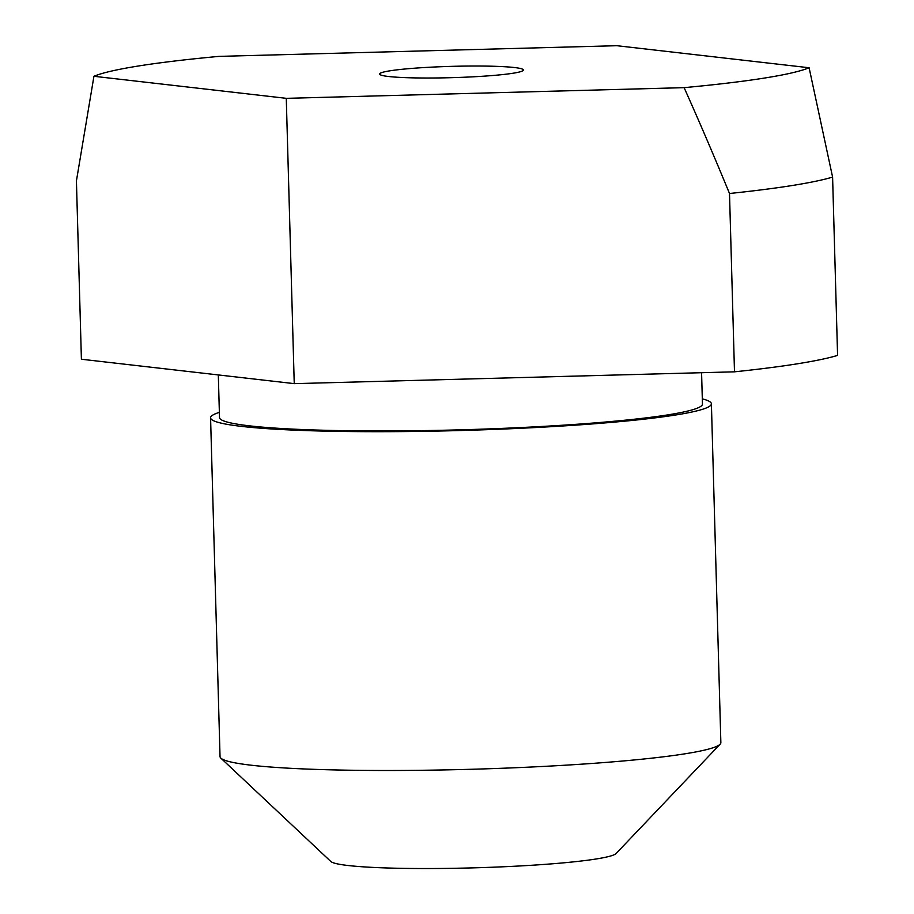 <?xml version="1.0" encoding="UTF-8"?>
<svg xmlns="http://www.w3.org/2000/svg" width="914" height="914" viewBox="0 0 914 914"><rect width="100%" height="100%" fill="white"/><g stroke="black" fill="none" stroke-linecap="round" stroke-linejoin="round"><path stroke-width="1.37" d="M488.43 66.139A71.932 5.655 -1.6 0 0 414.453 68.207A71.932 5.655 -1.6 0 0 379.71 74.308A71.932 5.655 -1.6 0 0 414.613 77.896A71.932 5.655 -1.6 0 0 523.345 70.287A71.932 5.655 -1.6 0 0 488.43 66.139M218.32 374.934L219.509 417.561A241.57 18.988 -1.6 0 0 337.049 430.551A241.57 18.988 -1.6 0 0 580.344 424.016A241.57 18.988 -1.6 0 0 702.455 404.068L701.575 372.706M219.371 412.351A250.516 19.685 -1.6 0 0 210.574 417.812L220.034 756.609A250.516 19.685 -1.6 0 0 220.857 758.14A250.516 19.685 -1.6 0 0 341.927 770.079A250.516 19.685 -1.6 0 0 720.129 744.19A250.516 19.685 -1.6 0 0 720.86 742.625L711.4 403.817A250.516 19.685 -1.6 0 0 702.306 398.858M210.574 417.812A250.516 19.685 -1.6 0 0 332.456 431.282A250.516 19.685 -1.6 0 0 584.766 424.496A250.516 19.685 -1.6 0 0 711.4 403.817M220.857 758.14L330.811 861.479A143.155 11.254 -1.6 0 0 399.989 868.3A143.155 11.254 -1.6 0 0 616.116 853.505L720.129 744.19M684.118 87.653C698.627 120.008 713.765 155.3 729.509 193.505L734.49 371.827L294.239 383.64L81.403 359.236L76.422 180.926L93.936 76.285L286.276 98.335L684.118 87.653A364.892 28.677 -1.6 0 0 809.107 67.75L616.767 45.7L218.926 56.382A364.892 28.677 -1.6 0 0 93.936 76.285M286.276 98.335L294.239 383.64M734.49 371.827A393.66 30.939 -1.6 0 0 837.578 355.409L832.597 177.088L809.107 67.75M729.509 193.505A393.66 30.939 -1.6 0 0 832.597 177.088"/></g></svg>
